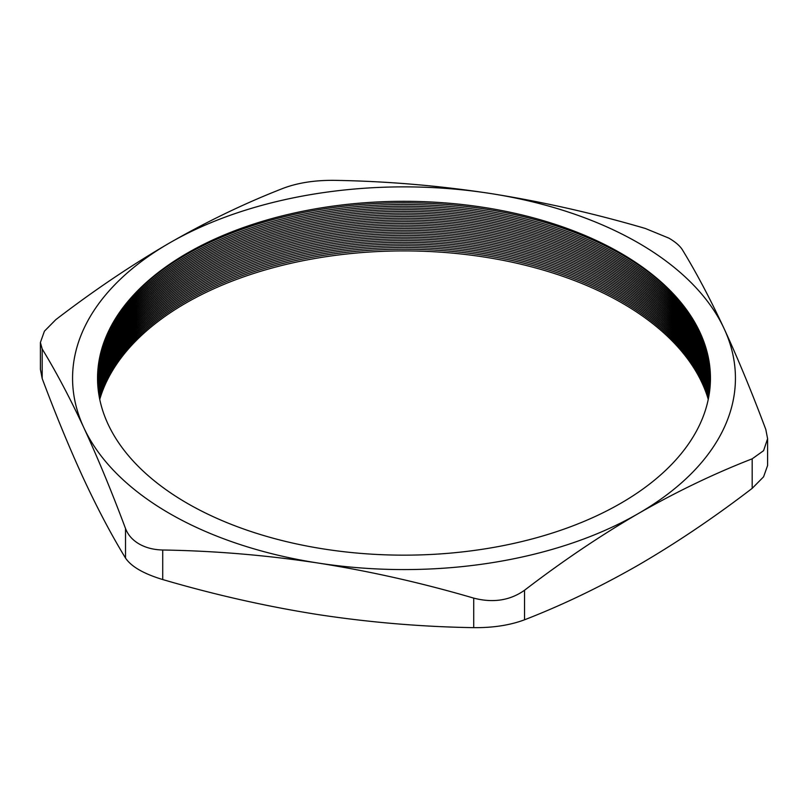 <?xml version="1.0" encoding="UTF-8"?>
<svg xmlns="http://www.w3.org/2000/svg" width="808" height="808" viewBox="0 0 808 808"><rect width="100%" height="100%" fill="white"/><g stroke="black" fill="none" stroke-linecap="round" stroke-linejoin="round"><path stroke-width="1.21" d="M99.748 399.364A308.565 178.154 180 0 1 310.171 259.338A308.565 178.154 180 0 1 622.19 303.081A308.565 178.154 180 0 1 708.252 399.364M99.546 398.354A308.565 178.154 180 0 1 309.575 257.732A308.565 178.154 180 0 1 622.19 301.364A308.565 178.154 180 0 1 708.454 398.354M99.344 397.334A308.565 178.154 180 0 1 308.999 256.126A308.565 178.154 180 0 1 622.19 299.647A308.565 178.154 180 0 1 708.656 397.334M99.152 396.304A308.565 178.154 180 0 1 308.424 254.51A308.565 178.154 180 0 1 622.19 297.93A308.565 178.154 180 0 1 708.848 396.304M98.98 395.253A308.565 178.154 180 0 1 307.868 252.894A308.565 178.154 180 0 1 622.19 296.213A308.565 178.154 180 0 1 709.02 395.253M98.808 394.193A308.565 178.154 180 0 1 307.313 251.288A308.565 178.154 180 0 1 622.19 294.496A308.565 178.154 180 0 1 709.192 394.193M98.637 393.112A308.565 178.154 180 0 1 306.788 249.672A308.565 178.154 180 0 1 622.19 292.779A308.565 178.154 180 0 1 709.363 393.112M98.485 392.021A308.565 178.154 180 0 1 306.272 248.046A308.565 178.154 180 0 1 622.19 291.052A308.565 178.154 180 0 1 709.515 392.021M98.344 390.9A308.565 178.154 180 0 1 305.767 246.43A308.565 178.154 180 0 1 622.19 289.335A308.565 178.154 180 0 1 709.656 390.9M98.202 389.759A308.565 178.154 180 0 1 305.293 244.804A308.565 178.154 180 0 1 622.19 287.618A308.565 178.154 180 0 1 709.798 389.759M98.081 388.577A308.565 178.154 180 0 1 304.848 243.168A308.565 178.154 180 0 1 622.19 285.901A308.565 178.154 180 0 1 709.919 388.577M97.96 387.375A308.565 178.154 180 0 1 304.424 241.531A308.565 178.154 180 0 1 622.19 284.184A308.565 178.154 180 0 1 710.04 387.375M97.859 386.133A308.565 178.154 180 0 1 304.03 239.895A308.565 178.154 180 0 1 622.19 282.467A308.565 178.154 180 0 1 710.141 386.133M97.768 384.83A308.565 178.154 180 0 1 303.687 238.249A308.565 178.154 180 0 1 622.19 280.75A308.565 178.154 180 0 1 710.232 384.83M97.687 383.487A308.565 178.154 180 0 1 303.374 236.593A308.565 178.154 180 0 1 622.19 279.033A308.565 178.154 180 0 1 710.313 383.487M97.627 382.073A308.565 178.154 180 0 1 303.131 234.916A308.565 178.154 180 0 1 622.19 277.316A308.565 178.154 180 0 1 710.373 382.073M97.576 380.568A308.565 178.154 180 0 1 302.95 233.239A308.565 178.154 180 0 1 622.19 275.589A308.565 178.154 180 0 1 710.424 380.568M97.556 378.972A308.565 178.154 180 0 1 302.849 231.542A308.565 178.154 180 0 1 622.19 273.872A308.565 178.154 180 0 1 710.444 378.972M97.556 377.245A308.565 178.154 180 0 1 302.859 229.815A308.565 178.154 180 0 1 622.19 272.155A308.565 178.154 180 0 1 710.444 377.245M97.596 375.346A308.565 178.154 180 0 1 303 228.068A308.565 178.154 180 0 1 622.19 270.438A308.565 178.154 180 0 1 710.404 375.346M97.677 373.245A308.565 178.154 180 0 1 303.323 226.291A308.565 178.154 180 0 1 622.19 268.721A308.565 178.154 180 0 1 710.323 373.245M97.819 370.842A308.565 178.154 180 0 1 303.889 224.462A308.565 178.154 180 0 1 622.19 267.004A308.565 178.154 180 0 1 710.182 370.842M98.061 368.034A308.565 178.154 180 0 1 304.788 222.564A308.565 178.154 180 0 1 622.19 265.287A308.565 178.154 180 0 1 709.939 368.034M98.455 364.64A308.565 178.154 180 0 1 306.171 220.574A308.565 178.154 180 0 1 622.19 263.57A308.565 178.154 180 0 1 709.545 364.64M99.121 360.338A308.565 178.154 180 0 1 308.323 218.443A308.565 178.154 180 0 1 622.19 261.843A308.565 178.154 180 0 1 708.879 360.338M100.313 354.52A308.565 178.154 180 0 1 311.747 216.1A308.565 178.154 180 0 1 622.19 260.125A308.565 178.154 180 0 1 707.687 354.52M102.697 345.945A308.565 178.154 180 0 1 317.544 213.363A308.565 178.154 180 0 1 622.19 258.409A308.565 178.154 180 0 1 705.303 345.945M108.484 331.401A308.565 178.154 180 0 1 622.19 256.692A308.565 178.154 180 0 1 699.516 331.401M129.522 299.546A308.565 178.154 180 0 1 622.19 254.974A308.565 178.154 180 0 1 678.478 299.546M187.304 503.334A306.444 176.922 180 0 1 187.304 253.126A306.444 176.922 180 0 1 620.695 253.126A306.444 176.922 180 0 1 620.695 503.334A306.444 176.922 180 0 1 187.304 503.334M40.4 342.481L42.188 348.985C56.085 371.731 69.973 397.98 83.86 427.755A331.431 191.355 0 0 0 169.64 513.534A331.431 191.355 0 0 0 318.221 563.055C370.054 571.236 421.877 582.922 473.71 598.122C493.102 603.121 510.04 600.506 524.533 590.254C562.358 561.247 600.304 535.674 638.36 513.534C676.286 491.799 714.221 473.559 752.187 458.823L763.58 450.682L767.6 438.694L767.6 465.519L763.58 476.821L752.187 488.355C714.221 517.453 676.286 543.026 638.36 565.085C600.304 586.881 562.358 605.121 524.533 619.797C509.979 625.23 493.042 627.846 473.71 627.654C421.877 626.816 370.054 622.473 318.221 614.605C266.387 606.434 214.554 594.749 162.721 579.548C143.683 573.781 131.28 566.62 125.523 558.065C111.635 535.32 97.748 509.07 83.86 479.296C69.973 449.218 56.085 415.625 42.188 378.518L40.4 369.306L40.4 342.481L44.42 331.179L55.813 319.645C93.637 290.638 131.583 265.054 169.64 242.915A331.431 191.355 0 0 0 83.86 427.755C97.748 457.833 111.635 491.426 125.523 528.533C127.977 534.947 132.512 540.087 139.138 543.966C145.844 547.784 153.712 549.793 162.721 550.006C214.554 550.844 266.387 555.197 318.221 563.055A331.431 191.355 0 0 0 638.36 513.534A331.431 191.355 0 0 0 724.14 328.704C710.252 298.93 696.365 272.68 682.477 249.935C680.023 245.915 675.488 241.986 668.862 238.128L645.279 228.452C593.446 213.251 541.612 201.566 489.779 193.395C437.946 185.527 386.123 181.184 334.29 180.346C314.898 180.164 297.96 182.78 283.467 188.203C245.501 202.939 207.565 221.18 169.64 242.915A331.431 191.355 0 0 1 489.779 193.395A331.431 191.355 0 0 1 724.14 328.704C738.027 358.782 751.915 392.375 765.812 429.482L767.6 438.694M125.523 558.065L125.523 528.533M42.188 348.985L42.188 378.518M473.71 627.654L473.71 598.122M162.721 550.006L162.721 579.548M752.187 488.355L752.187 458.823M524.533 590.254L524.533 619.797"/></g></svg>
